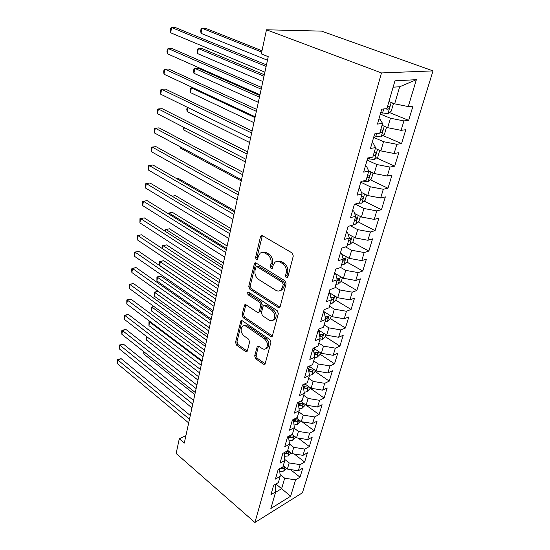 <?xml version="1.0" encoding="UTF-8"?>
<svg xmlns="http://www.w3.org/2000/svg" width="550" height="550" viewBox="0 0 550 550"><rect width="100%" height="100%" fill="white"/><g stroke="black" fill="none" stroke-linecap="round" stroke-linejoin="round"><path stroke-width="0.82" d="M286.268 277.887L287.43 277.839L287.788 277.221L293.294 255.977L292.126 252.959L262.536 235.723L261.044 235.799L260.473 236.782L255.558 257.599L256.327 259.621L257.373 259.579L258.383 256.266L260.116 253.261C261.559 252.141 263.168 252.072 264.949 253.062L267.348 254.499C270.373 256.747 271.576 259.875 270.951 263.876L270.291 266.564L271.081 268.62L272.174 268.572L273.212 265.244L274.924 262.309C276.437 261.113 278.135 261.037 280.012 262.075L282.487 263.56C285.601 265.87 286.825 269.046 286.165 273.089L285.464 275.804L286.268 277.887M254.678 355.939L255.743 358.765L263.429 364.224L265.024 364.251L270.903 342.403L269.803 339.515L242.344 320.801L240.886 320.794L235.531 342.368L236.569 345.139L245.513 351.491L247.012 351.526L247.417 350.797L249.604 341.901L248.538 339.089L244.035 335.954C240.811 332.736 240.261 329.546 242.378 326.397C243.526 325.476 244.839 325.49 246.324 326.432L264.357 338.779C267.671 342.011 268.269 345.228 266.159 348.432C264.928 349.442 263.512 349.429 261.917 348.397L258.892 346.294L257.338 346.273L254.678 355.939L256.128 355.348L257.194 358.167L264.873 363.612L263.429 364.224M184.298 443.066L268.242 56.677L261.326 53.907L266.468 29.789L381.48 72.93L254.911 522.5L176.151 453.489L179.286 438.769L184.298 443.066M278.087 307.381L279.723 307.34L280.197 306.522L286.096 283.752L284.948 280.775L256.053 263.038L254.567 263.086L248.765 286.337L249.851 289.183L278.087 307.381L279.964 307.058M278.362 313.624L272.243 336.318L270.627 336.318L243.093 317.659L242.034 314.854L244.654 304.886L246.125 304.879L257.235 312.235L258.768 312.221L259.229 311.417L260.762 305.209L259.662 302.335L248.009 294.738L247.589 292.16L248.621 292.146L277.234 310.688L278.362 313.624M381.48 72.93L433.015 70.895L302.424 492.786L254.911 522.5M389.414 112.509L408.65 120.347L412.981 106.123L408.258 106.576L416.377 79.681L394.969 80.816L386.897 108.646L381.755 109.147L377.465 124.08L382.594 123.468L379.768 133.21L374.639 133.904L370.466 148.424L375.581 147.627L372.831 157.108L367.716 157.981L363.66 172.109L368.761 171.139L366.08 180.366L360.986 181.404L357.033 195.161L362.12 194.019L359.514 203.005L354.434 204.208L350.584 217.601L355.651 216.301L353.114 225.053L348.054 226.407L344.307 239.449L349.353 238.006L346.878 246.531L341.839 248.029L338.188 260.734L343.214 259.153L340.808 267.458L335.782 269.101L332.221 281.483L337.232 279.764L334.881 287.863L329.883 289.63L326.411 301.702L331.403 299.86L329.106 307.759L324.129 309.657L320.746 321.427L325.71 319.468L323.476 327.174L318.512 329.182L315.212 340.663L320.162 338.594L317.982 346.108L313.039 348.226L309.822 359.439L314.744 357.252L312.613 364.595L307.697 366.816L304.556 377.761L309.457 375.478L307.381 382.642L302.479 384.966L299.413 395.643L304.294 393.271L302.266 400.269L297.392 402.683L294.394 413.112L299.248 410.651L297.268 417.484L292.414 419.987L289.486 430.183L294.326 427.632L292.38 434.314L287.554 436.899L284.694 446.854L289.506 444.221L287.609 450.759L282.81 453.42L280.012 463.155L284.797 460.446L282.947 466.833L278.163 469.576L275.426 479.091L280.197 476.307L278.382 482.556L273.625 485.368L270.951 494.677L275.694 491.824L275.158 484.461M408.65 120.347L403.934 120.917L401.087 130.343L387.661 127.683L382.106 125.345M382.896 135.527L401.582 143.571L405.797 129.711L401.087 130.343M401.582 143.571L396.873 144.299L394.103 153.484L380.841 150.899L375.341 148.452M376.53 157.953L394.694 166.183L398.805 152.687L394.103 153.484M394.694 166.183L389.998 167.083L387.296 176.028L374.199 173.511L368.658 170.919M370.301 179.816L387.991 188.224L391.992 175.065L387.296 176.028M387.991 188.224L383.302 189.269L380.669 197.986L367.73 195.539L361.487 192.479M364.224 201.135L381.446 209.701L385.351 196.879L380.669 197.986M381.446 209.701L376.771 210.897L374.206 219.395L361.419 217.009L354.647 213.538M358.277 221.932L375.072 230.649L378.881 218.144L374.206 219.395M375.072 230.649L370.404 231.983L367.902 240.268L355.266 237.944L348.088 234.101M352.467 242.22L368.851 251.075L372.563 238.879L367.902 240.268M368.851 251.075L364.203 252.539L361.763 260.624L349.271 258.363L341.77 254.189M346.782 262.027L362.787 271.006L366.41 259.105L361.763 260.624M362.787 271.006L358.146 272.601L355.768 280.486L343.42 278.279L335.672 273.804M341.234 281.359L356.861 290.462L360.401 278.85L355.768 280.486M356.861 290.462L352.241 292.167L349.917 299.867L337.707 297.722L329.051 292.524M335.803 300.238L351.079 309.451L354.53 298.114L349.917 299.867M351.079 309.451L346.472 311.272L344.204 318.787L332.131 316.69L323.62 311.41M330.433 318.649L345.434 327.999L348.803 316.924L344.204 318.787M345.434 327.999L340.842 329.924L338.628 337.26L326.693 335.218L318.319 329.856M325.16 336.621L339.921 346.115L343.214 335.294L338.628 337.26M339.921 346.115L335.342 348.143L333.176 355.307L321.372 353.313L313.431 348.061M320.018 354.186L334.531 363.811L337.748 353.244L333.176 355.307M334.531 363.811L329.972 365.936L327.855 372.941L316.181 370.996L309.114 366.176M314.985 371.367L329.264 381.116L332.413 370.783L327.855 372.941M329.264 381.116L324.72 383.322L322.657 390.17L311.107 388.272L304.81 383.859M310.062 388.156L324.115 398.021L327.195 387.922L322.657 390.17M324.115 398.021L319.591 400.324L317.57 407.014L306.144 405.158L300.541 401.122M305.243 404.587L319.082 414.562L322.094 404.683L317.57 407.014M319.082 414.562L314.572 416.941L312.599 423.479L301.29 421.671L296.306 417.986M302.081 421.802L314.16 430.732L317.103 421.073L312.599 423.479M314.16 430.732L309.671 433.187L307.739 439.587L296.546 437.821L292.112 434.459M298.162 438.075L309.341 446.552L312.221 437.106L307.739 439.587M309.341 446.552L304.872 449.089L302.981 455.345L291.906 453.619L287.726 450.368M294.264 453.991L304.631 462.034L307.443 452.788L302.981 455.345M304.631 462.034L300.176 464.64L298.327 470.766L287.368 469.081L283.243 465.795M290.393 469.542L300.018 477.194L302.775 468.139L298.327 470.766M300.018 477.194L295.584 479.861L290.641 496.231L270.854 508.496L275.694 491.824M280.197 476.307L279.572 468.765M275.914 484.014L281.607 488.682L284.687 478.197L280.039 474.444M295.584 479.861L284.687 478.197M290.641 496.231L281.607 488.682L275.543 492.332M284.797 460.446L284.082 452.712M287.368 469.081L289.169 462.935L284.701 459.408M300.176 464.64L289.169 462.935M288.461 436.411L289.506 444.221M291.906 453.619L293.748 447.342L289.493 444.063M304.872 449.089L293.748 447.342M292.903 419.739L293.466 420.159L294.326 427.632M296.546 437.821L298.437 431.406L294.161 428.196M309.671 433.187L298.437 431.406M297.419 402.669L298.313 403.322L299.248 410.651M301.29 421.671L303.222 415.112L298.877 411.936M314.572 416.941L303.222 415.112M302.349 385.44L303.277 386.093L304.294 393.271M306.144 405.158L308.117 398.454L303.703 395.306M319.591 400.324L308.117 398.454M307.409 367.819L308.357 368.466L309.457 375.478M311.107 388.272L313.122 381.411L308.639 378.304M324.72 383.322L313.122 381.411M312.593 349.779L313.555 350.419L314.744 357.252M316.181 370.996L318.244 363.969L313.686 360.903M329.972 365.936L318.244 363.969M317.907 331.306L318.883 331.939L320.162 338.594M321.372 353.313L323.489 346.129L318.856 343.104M335.342 348.143L323.489 346.129M323.338 312.386L324.335 313.005L325.71 319.468M326.693 335.218L328.852 327.862L324.143 324.878M340.842 329.924L328.852 327.862M328.914 292.999L329.924 293.611L331.403 299.86M332.131 316.69L334.345 309.155L329.553 306.226M346.472 311.272L334.345 309.155M334.62 273.137L335.658 273.735L337.232 279.764M337.707 297.722L339.976 290.001L335.101 287.121M352.241 292.167L339.976 290.001M340.478 252.766L341.529 253.351L343.214 259.153M343.42 278.279L345.744 270.373L340.697 267.499M358.146 272.601L345.744 270.373M346.479 231.88L347.552 232.451L349.353 238.006M349.271 258.363L351.649 250.257L345.565 246.923M364.203 252.539L351.649 250.257M352.639 210.451L353.732 211.008L355.651 216.301M355.266 237.944L357.713 229.639L350.384 225.782M370.404 231.983L357.713 229.639M358.957 188.464L360.071 189.001L362.12 194.019M361.419 217.009L363.921 208.491L355.107 204.043M376.771 210.897L363.921 208.491M365.447 165.887L366.582 166.416L368.761 171.139M367.73 195.539L370.294 186.794L360.759 182.201M383.302 189.269L370.294 186.794M372.109 142.711L373.264 143.22L375.581 147.627M374.199 173.511L376.832 164.539L367.118 160.078M389.998 167.083L376.832 164.539M378.95 118.896L380.132 119.391L382.594 123.468M380.841 150.899L383.549 141.687L373.643 137.369M396.873 144.299L383.549 141.687M387.661 127.683L390.438 118.223L380.339 114.063M403.934 120.917L390.438 118.223M185.907 435.669L179.286 438.769M266.468 29.789L321.578 31.13L433.015 70.895M408.258 106.576L394.666 103.84L399.685 86.763L393.126 87.182M394.666 103.84L388.953 101.571M416.377 79.681L399.685 86.763M287.726 277.406L286.949 275.344L287.65 272.635C288.31 268.599 287.086 265.423 283.972 263.12L282.487 263.56M277.179 261.353L281.504 261.642L283.972 263.12M262.35 252.367L266.447 252.649L268.84 254.086C271.865 256.327 273.068 259.449 272.442 263.443L271.782 266.131L272.484 268.125M262.35 235.627L257.056 257.187L257.696 259.105M255.826 262.921L250.25 285.876L251.329 288.716L279.558 306.866M283.236 284.474L282.432 282.404L257.132 266.791L256.087 266.826L255.062 270.236C254.478 274.113 255.654 277.186 258.582 279.448L275.722 290.228C277.633 291.349 279.366 291.294 280.906 290.056L282.507 287.299L283.236 284.474L284.714 283.999L283.91 281.93L282.432 282.404M256.726 266.64L258.624 266.358L283.91 281.93M280.259 290.517L282.384 289.568L283.986 286.818L282.507 287.299M284.714 283.999L283.986 286.818M270.627 336.318L272.085 335.754L244.564 317.144L243.093 317.659M245.857 304.728L243.506 314.346L244.564 317.144M259.449 311.988L260.7 310.901L262.233 304.707L261.14 301.833L249.487 294.264L248.009 294.738M248.744 292.229L249.487 294.264M269.026 320.052C270.627 321.042 272.064 321.028 273.322 320.004C275.577 316.649 274.993 313.342 271.562 310.076L264.969 305.786L263.409 305.807L262.941 306.632L261.401 312.847L262.494 315.721L269.026 320.052M273.027 320.238L274.787 319.468C277.042 316.113 276.457 312.812 273.034 309.561L271.562 310.076M264.234 305.525L266.441 305.278L273.034 309.561M258.5 346.087L256.128 355.348M265.973 348.59L267.609 347.847C269.727 344.644 269.129 341.433 265.815 338.216L264.357 338.779M244.035 325.717L247.789 325.903L265.815 338.216M242.062 320.643L236.988 341.818L238.026 344.582L246.964 350.914L245.513 351.491M389.551 101.812L388.905 101.729M392.308 102.905L393.339 103.998L391.263 111.079L387.867 113.713L380.758 112.606M261.999 50.751L205.624 28.325L201.981 28.242L201.066 33.358L267.465 60.252M385.041 108.824L387.908 109.23C389.146 108.79 389.613 107.938 389.297 106.666L387.585 106.267M261.711 52.085L201.981 28.242L201.018 29.088L200.661 31.13L201.066 33.358M266.454 64.9L175.484 27.596L171.559 27.5L266.124 66.433M170.699 32.807L170.692 28.387L171.559 27.5L170.699 32.807L264.88 72.174M386.114 127.036L386.485 127.394L384.457 134.289L381.088 136.957L374.062 135.919M264.316 74.759L201.981 48.531L198.357 48.531L197.464 53.536L262.845 81.531M379.967 132.529L381.102 132.619C382.319 132.179 382.779 131.354 382.484 130.13L380.772 129.752M263.986 76.258L198.357 48.531L197.429 49.294L197.072 51.287L197.464 53.536M379.734 150.411L377.836 156.901L374.488 159.596L367.531 158.627M259.806 95.528L198.419 68.296L194.817 68.386L193.944 73.287L258.328 102.328M373.347 155.327L374.474 155.409C375.671 154.963 376.124 154.158 375.842 152.983L374.131 152.625M259.449 97.171L194.817 68.386L193.909 69.059L193.566 71.012L193.944 73.287M261.553 87.457L172.047 48.551L168.149 48.551L261.181 89.169M167.31 53.742L166.973 51.411L167.31 49.342L168.149 48.551L167.31 53.742L259.971 94.765M256.774 109.464L168.685 69.039L164.814 69.135L256.369 111.341M163.996 74.209L163.673 71.858L164.003 69.829L164.814 69.135L163.996 74.209L255.179 116.799M373.113 173.002L371.374 178.936L368.053 181.665L362.491 181.101M366.898 177.547L368.019 177.609C369.188 177.169 369.641 176.378 369.373 175.244L367.661 174.914M255.008 117.611L191.352 87.821L190.499 92.613L253.914 122.643M192.968 87.746L190.465 88.406L190.128 90.324L190.499 92.613M366.664 195.016L365.083 200.413L361.776 203.17L358.758 203.184M360.614 199.203L361.721 199.251C362.869 198.804 363.323 198.041 363.069 196.948L361.357 196.632M187.839 107.525L187.124 111.533L249.597 142.505M187.124 111.533L186.766 109.223L187.268 107.25M252.106 130.941L165.399 89.079L161.556 89.265L251.666 132.976M160.751 94.229L160.442 91.85L160.765 89.87L161.556 89.265L160.751 94.229L250.511 138.304M247.555 151.91L162.181 108.68L158.373 108.955L247.081 154.089M157.582 113.809L157.596 109.471L158.373 108.955L157.582 113.809L245.953 159.287M360.374 216.473L358.944 221.361L355.664 224.146L353.341 224.269M354.489 220.316L355.582 220.351L356.922 218.103L355.211 217.814M184.271 127.545L183.817 130.061L245.376 161.927M183.817 130.061L183.569 127.181M243.107 172.377L159.039 127.861L155.251 128.219L242.605 174.701M154.481 132.969L154.192 130.542L154.502 128.652L155.251 128.219L154.481 132.969L241.498 179.774M348.501 234.327L348.136 234.245M354.241 237.401L352.956 241.801L349.697 244.606L347.394 244.771M348.507 240.914L349.601 240.928L350.921 238.741L349.222 238.466M180.778 147.111L180.586 148.211L241.251 180.923M180.586 148.211L180.4 146.905M238.762 192.369L155.959 146.63L152.199 147.063L238.232 194.831M151.442 151.718L151.463 147.421L152.199 147.063L151.442 151.718L237.153 199.788M342.382 254.526L341.832 254.396M348.26 257.799L347.105 261.738L343.881 264.564L341.584 264.77M342.678 261.009L343.757 261.009L345.07 258.871L343.056 258.596M234.52 211.908L152.941 165.007L149.208 165.516L233.956 214.493M148.472 170.067L148.204 167.613L148.5 165.797L149.208 165.516L148.472 170.067L232.904 219.333M336.435 274.244L335.741 274.058M342.43 277.709L341.406 281.208L338.195 284.048L335.919 284.288M234.761 210.781L178.544 178.537L176.914 178.791M336.985 280.617L338.058 280.603L339.364 278.513L336.827 278.211M230.374 230.993L149.992 182.999L146.286 183.576L229.783 233.702M145.564 188.038L145.303 185.563L145.592 183.789L146.286 183.576L145.564 188.038L228.759 238.432M330.646 293.487L328.948 293.019M336.738 297.137L335.837 300.211L332.647 303.071L330.392 303.346M230.897 228.566L175.464 195.621L172.123 196.212M331.375 299.757L332.496 299.736L333.788 297.694L330.811 297.351M226.318 249.652L147.104 200.619L143.419 201.266L225.706 252.478M142.711 205.631L142.746 201.403L143.419 201.266L142.711 205.631L224.702 257.104M281.504 290.153L280.974 290.029M325.009 312.276L323.496 311.857M331.176 316.099L330.392 318.773L327.236 321.647L324.995 321.949M227.116 245.981L172.439 212.376L169.022 213.042L168.836 214.074M325.49 318.416L327.058 318.416L328.343 316.415L324.981 316.037M226.552 248.579L169.022 213.042L168.279 213.132L172.439 212.376M168.183 213.668L168.279 213.132M222.358 267.898L144.272 217.883L140.614 218.597L221.719 270.827M139.92 222.874L139.954 218.666L140.614 218.597L139.92 222.874L220.736 275.351M139.954 218.666L144.272 217.883M319.529 330.626L318.202 330.261M325.751 334.62L325.084 336.903L321.942 339.797L319.715 340.127M223.41 263.031L169.483 228.8L166.079 229.529L165.708 231.612M319.791 336.641L321.75 336.662L323.022 334.702L319.337 334.283M222.826 265.726L166.079 229.529L165.358 229.556L169.483 228.8M165.076 231.206L165.358 229.556M218.481 285.739L141.494 234.795L137.864 235.572L217.821 288.778M137.191 239.759L137.225 235.579L137.864 235.572L137.191 239.759L216.858 293.198M137.225 235.579L141.494 234.795M314.188 348.562L313.039 348.239M320.451 352.701L319.887 354.619L316.772 357.527L314.566 357.885M219.787 279.73L166.574 244.901L163.199 245.685L162.649 248.792M314.256 354.434L316.566 354.489L317.824 352.571L313.851 352.103M316.566 354.489L313.995 352.928M219.182 282.521L163.199 245.685L162.491 245.657L166.574 244.901M162.367 248.607L162.491 245.657M214.686 303.194L138.779 251.364L135.176 252.202L214.005 306.329M134.509 256.307L134.282 253.784L134.551 252.147L135.176 252.202L134.509 256.307L213.063 310.654M134.551 252.147L138.779 251.364M315.274 370.377L314.813 371.938L311.719 374.853L309.423 375.244M216.232 296.093L163.728 260.693L160.373 261.539L159.672 265.451L214.72 303.029M308.887 371.821L311.499 371.91L312.744 370.033L308.522 369.524M311.499 371.91L308.639 370.274M215.607 298.966L159.686 261.449L163.728 260.693M159.672 265.451L159.686 261.449M210.973 320.272L136.111 267.609L132.536 268.503L210.272 323.503M131.883 272.532L131.663 269.995L131.924 268.386L132.536 268.503L131.883 272.532L209.357 327.738M131.924 268.386L136.111 267.609M310.207 387.647L309.849 388.871L306.776 391.799L304.143 392.198M212.747 312.125L160.937 276.189L157.603 277.083L156.915 280.926L211.241 319.062M303.662 388.816L306.543 388.939L307.78 387.104L303.346 386.554M306.543 388.939L303.435 387.221M212.107 315.081L156.929 276.939L160.937 276.189M156.915 280.926L156.929 276.939M207.343 336.992L133.499 283.532L129.944 284.488L206.621 340.306M129.305 288.434L129.353 284.316L129.944 284.488L129.305 288.434L205.721 344.451M129.353 284.316L133.499 283.532M305.264 404.525L304.996 405.426L301.95 408.368L299.014 408.774M209.33 327.841L158.194 291.39L154.88 292.339L154.206 296.106L207.824 334.771M298.581 405.426L301.702 405.598L302.926 403.789L298.066 403.136M301.702 405.598L298.375 403.783M208.67 330.873L154.227 292.139L158.194 291.39M154.206 296.106L154.227 292.139M203.789 353.354L130.941 299.145L127.407 300.156L203.053 356.751M126.782 304.019L126.83 299.929L127.407 300.156L126.782 304.019L202.173 360.807M126.83 299.929L130.941 299.145M300.424 421.032L297.22 424.572L294.016 424.978M293.638 421.671L296.959 421.884L298.176 420.111L293.377 419.492M296.959 421.884L294.8 420.276L293.116 419.897M205.308 346.356L152.213 307.306L151.553 310.998L204.483 350.171M154.227 306.694L151.573 307.058L153.979 306.515M151.553 310.998L151.573 307.058M200.31 369.373L128.425 314.462L124.919 315.521L199.554 372.852M124.307 319.316L124.355 315.239L124.919 315.521L124.307 319.316L198.688 376.826M124.355 315.239L128.425 314.462M295.694 437.174L292.6 440.426L289.156 440.825M288.819 437.559L292.325 437.821L293.528 436.081L289.692 435.758M292.325 437.821L289.204 436.013M202.015 361.529L149.593 321.991L148.947 325.621L201.197 365.276M150.329 321.757L148.968 321.702L149.868 321.413M148.947 325.621L148.968 321.702M196.9 385.062L125.964 329.484L122.478 330.591L196.13 388.623M121.88 334.311L121.688 331.746L121.928 330.261L122.478 330.591L121.88 334.311L195.284 392.514M121.928 330.261L125.964 329.484M291.067 452.966L288.076 455.936L284.419 456.328M284.123 453.111L287.794 453.413L288.984 451.701L286.103 451.591M146.946 336.82L146.382 339.976L197.986 380.078M146.382 339.976L146.355 336.359M193.559 400.434L123.544 344.224L120.086 345.373L192.775 404.064M119.494 349.03L119.549 344.994L120.086 345.373L119.494 349.03L191.943 407.873M119.549 344.994L123.544 344.224M286.44 468.339L283.649 471.123L279.799 471.501M280.053 468.49L283.353 468.676L284.536 466.991L282.693 466.978M144.231 352.034L143.873 354.062L194.831 394.598M143.646 351.581L143.873 354.062M190.286 415.498L121.172 358.689L117.734 359.886L189.489 419.189M117.157 363.467L117.212 359.459L117.734 359.886L117.157 363.467L188.678 422.922M117.212 359.459L121.172 358.689M287.65 272.635L286.165 273.089M281.504 261.642L280.012 262.075M271.782 266.131L270.291 266.564M272.442 263.443L270.951 263.876M268.84 254.086L267.348 254.499M266.447 252.649L264.949 253.062M257.056 257.187L255.558 257.599M261.979 236.404L260.473 236.782M286.949 275.344L285.464 275.804M251.329 288.716L249.851 289.183M250.25 285.876L248.765 286.337M255.537 263.581L254.045 264.007M258.624 266.358L257.132 266.791M243.506 314.346L242.034 314.854M245.664 305.209L244.193 305.704M260.7 310.901L259.229 311.417M262.233 304.707L260.762 305.209M261.14 301.833L259.662 302.335M266.441 305.278L264.969 305.786M258.369 346.438L256.919 347.009M247.789 325.903L246.324 326.432M238.026 344.582L236.569 345.139M236.988 341.818L235.531 342.368M241.911 321.062L240.446 321.578M257.194 358.167L255.743 358.765M387.949 113.651L391.208 102.465M382.539 113.052L383.721 108.955M386.554 108.68L387.908 109.23M381.171 136.888L384.271 126.259M375.815 136.366L376.599 133.636M380.064 132.179L381.102 132.619M374.571 159.534L377.52 149.421M369.263 159.074L369.676 157.644M373.457 154.949L374.474 155.409M368.136 181.596L370.941 171.985M367.022 177.134L368.019 177.609M361.866 203.101L364.526 193.971M360.745 198.763L361.721 199.251M355.747 224.077L358.277 215.401M354.619 219.849L355.582 220.351M349.779 244.537L352.186 236.294M348.652 240.419L349.601 240.928M343.956 264.495L346.239 256.678M342.829 260.487L343.757 261.009M338.278 283.979L340.443 276.561M335.906 274.697L336.064 274.147M337.143 280.074L338.058 280.603M332.729 303.002L334.785 295.962M330.165 294.607L330.502 293.446M331.183 298.946L332.496 299.736M327.312 321.578L329.257 314.909M324.555 314.036L325.057 312.304M325.249 317.281L327.058 318.416M322.025 339.721L323.861 333.41M319.089 332.998L319.736 330.763M319.516 335.218L321.75 336.662M316.848 357.452L318.594 351.478M313.748 351.512L314.531 348.789M311.795 374.784L313.445 369.132M308.55 369.531L309.451 366.41M306.859 391.724L308.413 386.382M303.621 386.629L304.356 384.079M302.026 408.293L303.497 403.253M298.794 403.349L299.255 401.761M297.303 424.497L298.684 419.746M294.078 419.698L294.271 419.031M292.676 440.351L293.982 435.875M288.152 455.868L289.382 451.653M284.199 453.942L284.412 453.2M285.725 451.797L287.794 453.413M283.724 471.054L284.879 467.094M279.654 469.707L279.991 468.524M281.841 467.466L283.353 468.676M262.075 235.544L261.044 235.799M255.489 262.824L254.567 263.086M282.384 289.568L280.906 290.056M245.431 304.624L244.654 304.886M260.239 311.712L258.768 312.221M248.16 291.981L247.589 292.16M274.787 319.468L273.322 320.004M258.026 345.998L257.338 346.273M267.609 347.847L266.159 348.432M241.608 320.533L240.886 320.794M388.561 106.37L389.297 106.666M381.81 129.841L382.484 130.13M375.224 152.701L375.842 152.983M368.803 174.976L369.373 175.244M362.533 196.68L363.069 196.948M356.421 217.848L356.922 218.103M350.46 238.494L350.921 238.741M344.644 258.631L345.07 258.871M338.965 278.286L339.364 278.513M333.417 297.468L333.788 297.694M327.999 316.202L328.343 316.415"/></g></svg>
